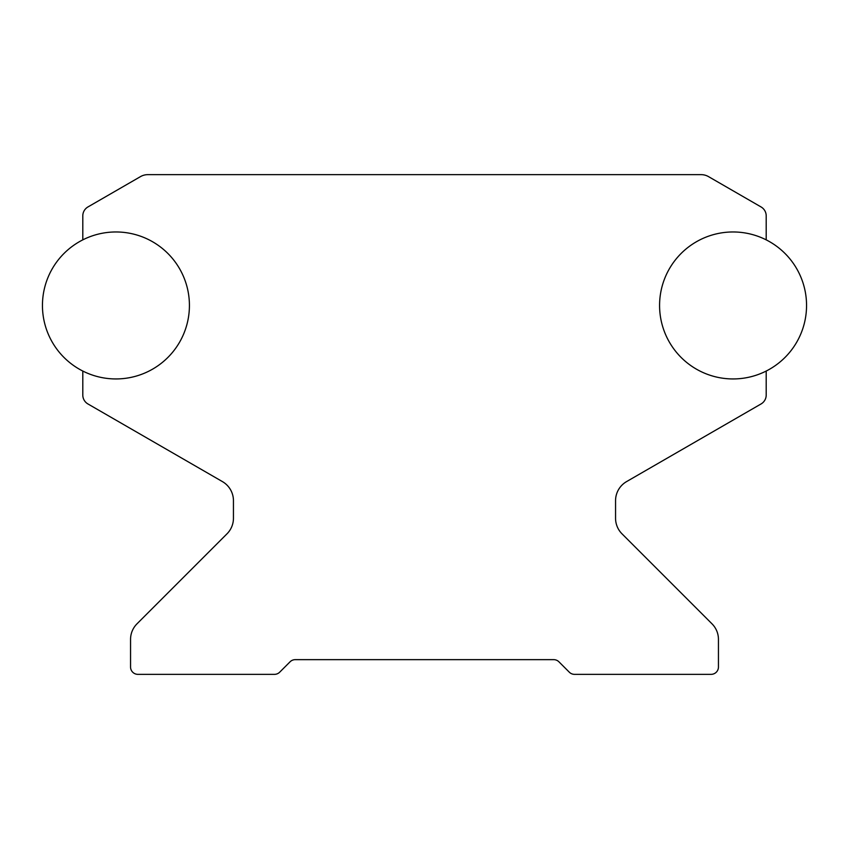 <?xml version="1.0" encoding="UTF-8"?>
<svg xmlns="http://www.w3.org/2000/svg" width="849" height="849" viewBox="0 0 849 849"><rect width="100%" height="100%" fill="white"/><g stroke="black" fill="none" stroke-linecap="round" stroke-linejoin="round"><path stroke-width="1.27" d="M189.423 305.449A73.481 73.481 0 0 0 82.799 239.864L82.799 215.858A10.284 10.284 0 0 1 87.935 206.954L140.478 176.624A14.698 14.698 0 0 1 147.822 174.65L701.178 174.65A14.698 14.698 0 0 1 708.522 176.624L761.065 206.954A10.284 10.284 0 0 1 766.201 215.858L766.201 239.864A73.481 73.481 0 0 0 659.577 305.449A73.481 73.481 0 0 0 766.201 371.045L766.201 395.04A10.284 10.284 0 0 1 761.065 403.954L626.583 481.595A22.042 22.042 0 0 0 615.557 500.687L615.557 518.251A22.042 22.042 0 0 0 622.02 533.841L711.982 623.803A22.042 22.042 0 0 1 718.445 639.393L718.445 667.006A7.344 7.344 0 0 1 711.091 674.35L574.518 674.35A7.344 7.344 0 0 1 569.318 672.196L558.929 661.806A7.344 7.344 0 0 0 553.728 659.652L295.272 659.652A7.344 7.344 0 0 0 290.071 661.806L279.682 672.196A7.344 7.344 0 0 1 274.482 674.35L137.909 674.35A7.344 7.344 0 0 1 130.555 667.006L130.555 639.393A22.042 22.042 0 0 1 137.018 623.803L226.98 533.841A22.042 22.042 0 0 0 233.443 518.251L233.443 500.687A22.042 22.042 0 0 0 222.417 481.595L87.935 403.954A10.284 10.284 0 0 1 82.799 395.04L82.799 371.045A73.481 73.481 0 0 0 189.423 305.449A73.481 73.481 0 0 0 115.931 231.968A73.481 73.481 0 0 0 42.45 305.449A73.481 73.481 0 0 0 115.931 378.941A73.481 73.481 0 0 0 189.423 305.449M806.55 305.449A73.481 73.481 0 0 0 733.069 231.968A73.481 73.481 0 0 0 659.577 305.449A73.481 73.481 0 0 0 733.069 378.941A73.481 73.481 0 0 0 806.55 305.449"/></g></svg>
